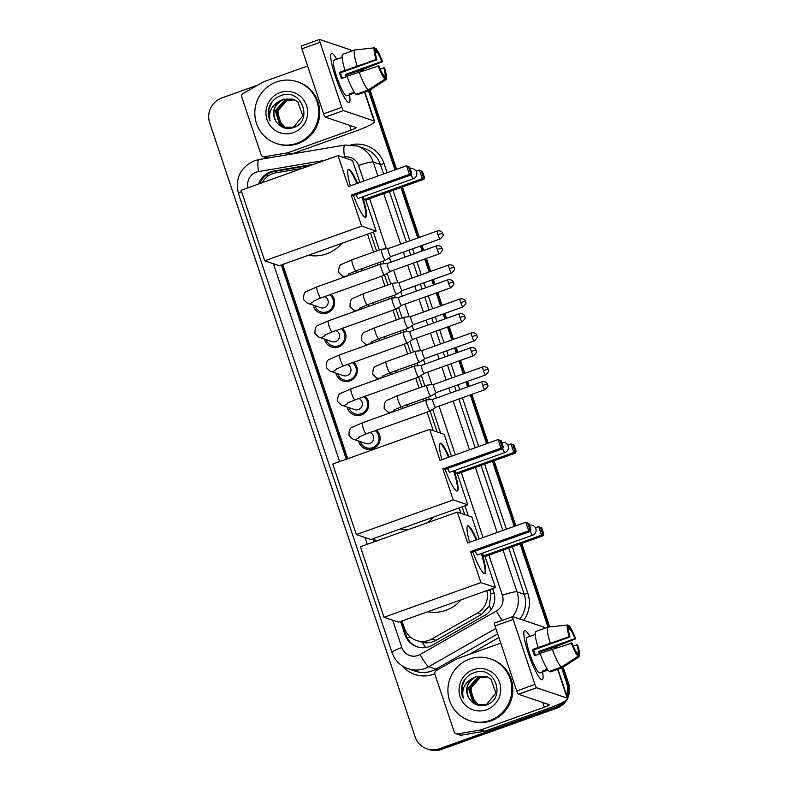 <?xml version="1.0" encoding="UTF-8"?>
<svg xmlns="http://www.w3.org/2000/svg" width="789" height="789" viewBox="0 0 789 789"><rect width="100%" height="100%" fill="white"/><g stroke="black" fill="none" stroke-linecap="round" stroke-linejoin="round"><path stroke-width="1.18" d="M407.232 404.668A10.435 10.208 108.7 0 1 407.883 406.532M395.871 370.692A10.435 10.208 108.7 0 1 396.512 372.556M384.499 336.716A10.435 10.208 108.7 0 1 385.14 338.58M373.128 302.739A10.435 10.208 108.7 0 1 373.769 304.603M361.757 268.753A10.435 10.208 108.7 0 1 362.407 270.617M376.58 430.192A11.095 10.859 108.7 0 1 365.662 448.961A11.095 10.859 108.7 0 1 358.61 441.051M365.218 396.216A11.095 10.859 108.7 0 1 354.291 414.984A11.095 10.859 108.7 0 1 347.239 407.075M353.847 362.24A11.095 10.859 108.7 0 1 342.929 380.998A11.095 10.859 108.7 0 1 335.867 373.089M342.475 328.263A11.095 10.859 108.7 0 1 331.558 347.022A11.095 10.859 108.7 0 1 324.506 339.112M331.104 294.277A11.095 10.859 108.7 0 1 320.186 313.046A11.095 10.859 108.7 0 1 313.134 305.136M302.532 168.304L275.933 172.801A19.557 19.143 -71.3 0 0 262.086 182.772M401.995 620.933L404.52 628.468A19.557 19.143 -71.3 0 0 416.424 640.49L422.44 642.384C427.234 643.351 431.761 642.68 436.011 640.352L481.576 614.365L489.229 605.952L490.985 593.89L489.811 589.521M464.731 514.576L462.147 506.844M437.067 431.899L430.094 411.049M426.385 399.964L425.744 398.05M422.016 386.916L418.722 377.073M415.014 365.988L414.373 364.074M410.655 352.939L407.351 343.097M403.643 332.001L403.001 330.098M399.283 318.963L395.989 309.11M392.271 298.025L391.64 296.112M387.912 284.987L384.618 275.134A5.868 0.947 70.3 0 0 384.697 275.105L390.18 271.416A4.241 0.681 70.3 0 0 390.19 271.406M380.909 264.049L380.268 262.135M376.54 251.01L370.534 233.061M460.934 513.294L459.139 507.919M433.269 430.616L427.086 412.124M423.358 400.999L422.736 399.126M419.008 388.001L415.714 378.148M411.996 367.013L411.365 365.149M407.647 354.014L404.353 344.172M400.625 333.037L400.003 331.173M396.275 320.038L392.981 310.195M389.253 299.061L388.632 297.187M384.904 286.062L381.61 276.209M377.882 265.084L377.26 263.21M373.532 252.085L367.526 234.136M416.424 640.49A19.557 19.143 -71.3 0 0 431.908 638.962L477.473 612.974A19.557 19.143 -71.3 0 0 486.764 590.606M282.728 264.473L347.712 458.695M374.341 538.256L375.377 541.372M343.097 277.531A10.435 10.208 108.7 0 1 342.594 276.091M354.458 311.507A10.435 10.208 108.7 0 1 353.955 310.067M365.83 345.483A10.435 10.208 108.7 0 1 365.327 344.043M377.201 379.47A10.435 10.208 108.7 0 1 376.698 378.02M388.573 413.446A10.435 10.208 108.7 0 1 388.07 411.996M370.14 449.474A11.095 10.859 108.7 0 1 369.558 448.882M358.768 415.487A11.095 10.859 108.7 0 1 358.186 414.906M347.397 381.511A11.095 10.859 108.7 0 1 346.825 380.929M336.025 347.535A11.095 10.859 108.7 0 1 335.453 346.953M324.664 313.558A11.095 10.859 108.7 0 1 324.082 312.977M561.936 702.802A19.557 19.143 108.7 0 1 554.539 707.565L439.453 748.741L440.459 749.086A19.557 19.143 108.7 0 1 428.032 749.205A19.557 19.143 108.7 0 0 440.459 749.086L555.545 707.911L440.459 749.086L441.475 749.422A19.557 19.143 108.7 0 1 429.038 749.55L427.027 748.869A19.557 19.143 108.7 0 1 415.122 736.847L209.706 122.906A19.557 19.143 108.7 0 1 221.719 98.004L257.825 85.084M561.62 667.908L566.551 682.663L567.567 683.008A19.557 19.143 108.7 0 1 567.133 696.697A19.557 19.143 108.7 0 0 567.567 683.008L562.419 667.622L567.567 683.008L568.573 683.353A19.557 19.143 108.7 0 1 567.636 698.196M564.352 701.529A19.557 19.143 108.7 0 1 555.545 707.911A19.557 19.143 108.7 0 0 564.352 701.529M362.309 69.58L362.684 70.694L362.309 69.58M369.311 90.479L395.782 169.615L369.311 90.479M401.68 187.23L418.564 237.706L401.68 187.23M421.257 245.744L422.914 250.705L421.257 245.744M425.606 258.743L429.936 271.682L425.606 258.743M432.628 279.72L434.285 284.681L432.628 279.72M436.978 292.719L441.307 305.659L436.978 292.719M444 313.697L445.657 318.657L444 313.697M448.349 326.695L452.679 339.635L448.349 326.695M455.361 347.673L457.028 352.634L455.361 347.673M459.711 360.672L464.04 373.621L459.711 360.672M466.733 381.659L468.39 386.62L466.733 381.659M471.082 394.658L487.395 443.408L471.082 394.658M493.293 461.023L515.059 526.085L493.293 461.023M520.957 543.7L548.828 627.018L520.957 543.7M555.426 646.714L555.791 647.838L555.426 646.714M363.108 69.294A19.557 19.143 108.7 0 1 363.157 69.412L363.492 70.428M370.061 90.045L396.581 169.329M402.479 186.944L419.363 237.42M422.056 245.458L423.713 250.419M426.405 258.457L430.735 271.396M433.427 279.434L435.084 284.395M437.777 292.433L442.106 305.373M444.799 313.411L446.456 318.371M449.148 326.409L453.478 339.349M456.16 347.387L457.827 352.348M460.51 360.386L464.839 373.335M467.532 381.373L469.189 386.334M471.881 394.372L488.194 443.122M494.092 460.737L515.858 525.799M521.756 543.414L549.696 626.93M556.225 646.428L556.6 647.572M563.168 667.188L568.573 683.353M566.61 700.09A19.557 19.143 108.7 0 1 556.561 708.256L441.475 749.422M313.785 164.27L273.744 171.045A19.557 19.143 -71.3 0 0 258.555 184.024M259.867 183.561A19.557 19.143 108.7 0 1 274.75 171.381L311.063 165.246M439.453 748.741A19.557 19.143 108.7 0 1 427.027 748.869M566.551 682.663A19.557 19.143 108.7 0 1 566.591 695.07M361.51 69.866L361.875 70.951M368.502 90.765L394.983 169.901M400.881 187.516L417.766 237.992M420.458 246.03L422.115 250.991M424.807 259.029L429.137 271.968M431.83 280.006L433.486 284.967M436.179 293.005L440.509 305.945M443.191 313.983L444.858 318.943M447.541 326.981L451.87 339.921M454.563 347.959L456.22 352.92M458.912 360.967L463.242 373.907M465.934 381.945L467.591 386.906M470.283 394.944L486.596 443.694M492.494 461.309L514.26 526.371M520.148 543.986L547.97 627.117M554.618 647L554.983 648.094M281.298 264.986L346.282 459.208M372.901 538.769L373.947 541.885M400.565 621.446L405.004 634.701A19.557 19.143 -71.3 0 0 432.392 645.195L484.791 615.312A19.557 19.143 -71.3 0 0 493.746 591.819L492.632 588.515M468.301 515.789L464.977 505.838M440.637 433.112L432.688 409.333M429.453 399.668L428.575 397.035M424.847 385.91L421.316 375.347M418.081 365.692L417.203 363.058M413.475 351.933L409.945 341.371M406.71 331.715L405.832 329.082M402.104 317.957L398.573 307.394M395.348 297.739L394.461 295.106M390.742 283.971L387.212 273.418M383.977 263.753L383.099 261.129M379.371 249.995L373.365 232.045M417.411 646.891A19.557 19.143 108.7 0 1 406.01 635.046L401.364 621.16M374.745 541.599L373.7 538.483M347.081 458.922L282.097 264.7M297.039 143.253A32.596 31.905 108.7 0 1 276.318 143.46A32.596 31.905 108.7 0 1 254.798 112.906A32.596 31.905 108.7 0 1 276.515 81.928A32.596 31.905 108.7 0 1 297.226 81.721A32.596 31.905 108.7 0 1 318.756 112.275A32.596 31.905 108.7 0 1 297.039 143.253M297.226 81.721L298.242 82.056A32.596 31.905 108.7 0 1 319.762 112.61A32.596 31.905 108.7 0 1 298.045 143.598A32.596 31.905 108.7 0 1 277.333 143.805L276.318 143.46M280.085 92.599A21.254 20.8 108.7 0 1 306.526 105.529A21.254 20.8 108.7 0 1 293.469 132.582A21.254 20.8 108.7 0 1 267.027 119.652A21.254 20.8 108.7 0 1 280.085 92.599M292.808 127.848C313.973 121.812 301.763 87.559 281.505 95.4C275.903 97.244 271.899 100.884 269.483 106.318C267.757 111.338 267.954 116.249 270.085 121.042C268.329 111.89 271.663 105.154 280.075 100.854A14.735 14.419 108.7 0 0 275.834 121.052C279.888 127.354 285.539 129.613 292.808 127.848M293.192 99.207L283.862 99.315C274.325 104.128 271.643 111.377 275.834 121.052M293.794 99.434L285.066 99.72L275.262 110.805L279.631 124.573L284.346 127.325L293.538 127.167L302.808 115.904L297.907 101.959L292.995 99.138L283.468 99.177L280.075 100.854M293.991 99.522L285.47 99.858L275.667 110.933L280.036 124.711L284.553 127.384M294.761 99.868L287.068 100.4L277.264 111.486L281.643 125.254L285.362 127.621M294.573 99.779L286.673 100.262L276.87 111.348L281.239 125.116L285.154 127.571M285.993 127.769A14.735 14.419 108.7 0 1 285.026 127.256L285.983 127.769M285.026 127.256L278.192 119.563L277.994 109.079M272.146 101.811L268.852 109.267L270.085 121.042M335.295 76.286A26.076 4.211 -109.7 0 1 330.798 54.865A26.076 4.211 -109.7 0 1 336.706 59.224A26.076 4.211 -109.7 0 0 331.558 53.445A26.076 4.211 -109.7 0 0 335.295 76.286A26.076 4.211 -109.7 0 0 347.643 101.949A26.076 4.211 -109.7 0 0 349.448 94.828A26.076 4.211 -109.7 0 1 349.132 102.55A26.076 4.211 -109.7 0 1 335.295 76.286M291.013 154.141L287.295 152.888L264.552 156.735A3.255 3.195 -71.3 0 1 261.041 154.605L241.848 97.264A3.255 3.195 -71.3 0 1 243.337 93.349L263.526 81.829A3.255 3.195 -71.3 0 1 264.029 81.602L307.631 66M291.624 154.023L354.961 131.368A26.076 3.264 161.5 0 0 374.637 121.388A26.076 3.264 161.5 0 0 374.144 120.993L343.462 110.598L325.285 117.097L355.967 127.493A6.519 0.819 -18.5 0 1 356.095 127.591A6.519 0.819 -18.5 0 1 351.174 130.086L287.837 152.741L291.624 154.023A3.255 3.195 108.7 0 1 291.565 154.052M267.846 158.056A3.255 3.195 108.7 0 1 266.81 157.899L263.023 156.617M351.184 51.285L350.839 50.24A26.076 3.264 161.5 0 0 350.336 49.845L319.653 39.45A3.255 0.523 70.3 0 0 319.584 39.45A3.255 0.523 70.3 0 0 320.048 42.3L301.881 48.81A3.255 0.523 -109.7 0 1 301.408 45.949A3.255 0.523 -109.7 0 1 301.487 45.949M325.285 117.097A3.255 0.523 -109.7 0 1 323.628 113.823L341.805 107.314L320.048 42.3M341.805 107.314A3.255 0.523 70.3 0 0 343.462 110.598M323.628 113.823L301.881 48.81M287.295 152.888A3.255 3.195 -71.3 0 0 287.837 152.741M342.288 78.229A13.038 2.111 70.3 0 1 341.45 75.843A13.038 2.111 70.3 0 1 340.503 72.805L376.856 59.806A13.038 2.111 -109.7 0 1 375.722 51.61L374.459 47.833A16.954 2.742 -109.7 0 0 376.077 59.54L339.349 72.41A18.906 3.057 -109.7 0 0 340.315 75.458A18.906 3.057 -109.7 0 0 341.4 78.545L347.061 76.523M375.505 52.557L376.984 52.035A13.038 2.111 -109.7 0 1 381.738 61.463L345.395 74.462A13.038 2.111 70.3 0 1 346.253 76.809M354.833 92.875L350.474 94.433A18.906 3.057 -109.7 0 1 350.346 94.502L346.716 95.804A18.906 3.057 -109.7 0 1 336.686 76.76A18.906 3.057 -109.7 0 1 333.974 60.201L337.613 58.899A18.906 3.057 -109.7 0 1 337.751 58.869M350.346 94.502A18.906 3.057 -109.7 0 1 349.211 94.009L354.34 92.175M347.032 76.178A18.906 3.057 -109.7 0 0 346.558 74.856L365.248 68.525L382.517 61.72L381.738 61.463M357.101 93.97L357.358 94.759L369.479 90.419L386.186 79.561L384.924 75.793L383.927 76.148M356.095 94.325A21.51 3.472 -109.7 0 1 346.943 76.208L378.907 65.941A13.038 2.111 -109.7 0 0 383.661 75.359L384.924 79.137L368.216 89.995L356.095 94.325M375.83 86.297L369.518 90.4A21.51 3.472 -109.7 0 1 369.479 90.419M368.216 89.995A21.51 3.472 -109.7 0 1 359.054 71.868M376.984 52.035L375.722 48.267L374.637 48.385M375.722 48.267A16.954 2.742 -109.7 0 1 382.517 61.72M380.111 68.909L384.568 67.854A16.954 2.742 -109.7 0 1 386.186 79.561M384.924 79.137A16.954 2.742 -109.7 0 1 378.128 65.674M383.789 67.598A13.038 2.111 -109.7 0 1 384.924 75.793M337.613 58.899A18.906 3.057 -109.7 0 0 337.485 58.968L342.11 57.311M344.892 70.073A21.51 3.472 -109.7 0 1 342.712 54.313L354.823 49.983L374.459 47.833M357.003 65.743A21.51 3.472 -109.7 0 1 354.823 49.983M376.856 59.806L376.077 59.54M340.503 72.805L339.349 72.41M346.558 74.856L345.395 74.462M350.474 94.433L350.208 93.654M490.147 720.396A32.596 31.905 108.7 0 1 469.425 720.604A32.596 31.905 108.7 0 1 447.905 690.05A32.596 31.905 108.7 0 1 469.623 659.062A32.596 31.905 108.7 0 1 490.344 658.854A32.596 31.905 108.7 0 1 511.864 689.408A32.596 31.905 108.7 0 1 490.147 720.396M490.344 658.854L491.35 659.2A32.596 31.905 108.7 0 1 512.87 689.754A32.596 31.905 108.7 0 1 491.152 720.742A32.596 31.905 108.7 0 1 470.441 720.949L469.425 720.604M473.193 669.733A21.254 20.8 108.7 0 1 499.634 682.663A21.254 20.8 108.7 0 1 486.576 709.725A21.254 20.8 108.7 0 1 460.135 696.795A21.254 20.8 108.7 0 1 473.193 669.733M485.916 704.991C507.08 698.955 494.871 664.703 474.613 672.544C469.011 674.378 465.007 678.017 462.591 683.461C460.865 688.481 461.062 693.393 463.192 698.176C461.437 689.024 464.77 682.298 473.183 677.998A14.735 14.419 108.7 0 0 468.942 698.196C472.996 704.488 478.657 706.757 485.916 704.991M486.31 676.351L476.97 676.459C467.433 681.272 464.76 688.511 468.942 698.196M486.902 676.577L478.173 676.863L468.37 687.939L472.739 701.717L477.453 704.459L486.645 704.311L495.916 693.048L491.014 679.102L486.103 676.281L476.576 676.321L473.183 677.998M487.099 676.656L478.578 677.001L468.774 688.077L473.144 701.845L477.661 704.528M487.868 677.011L480.176 677.544L470.372 688.619L474.751 702.397L478.469 704.764M487.681 676.923L479.781 677.406L469.978 688.481L474.347 702.259L478.262 704.705M479.101 704.912A14.735 14.419 108.7 0 1 478.134 704.39L479.091 704.902M478.134 704.39L471.309 696.707L471.102 686.213M465.254 678.954L461.959 686.41L463.192 698.176M341.815 243.328A35.85 35.101 108.7 0 1 326.646 253.841A35.85 35.101 108.7 0 1 308.44 255.271M362.634 196.875A25.426 4.113 -109.7 0 1 365.662 217.261A25.426 4.113 -109.7 0 1 353.521 195.524M351.273 195.159L409.422 174.349L406.552 165.769L348.403 186.569L338.037 155.591L241.118 190.267L264.719 260.804L361.638 226.127L351.273 195.159L352.959 195.731L411.118 174.921L409.422 174.349L410.477 172.781L408.426 166.647L406.552 165.769L408.426 166.647M350.365 185.869A25.426 4.113 -109.7 0 1 348.531 169.379A25.426 4.113 -109.7 0 1 357.565 183.285M361.638 226.127L376.156 231.049L365.79 200.071L364.104 199.499L363.157 196.688M359.902 182.456L352.555 160.512L338.037 155.591M264.719 260.804L279.237 265.715L376.156 231.049M410.477 172.781L411.661 173.176L409.609 167.041M356.007 194.636A5.217 0.838 70.3 0 0 358.127 198.443A5.217 0.838 70.3 0 0 358.245 198.443L413.367 178.728A5.217 0.838 -109.7 0 1 413.249 178.728A5.217 0.838 -109.7 0 1 411.118 174.911L411.661 173.176M416.158 171.262L419.373 170.108L422.44 171.391L424.492 177.525L423.94 179.271L365.79 200.071M423.94 179.271L422.253 178.699L364.104 199.499M424.492 177.525L423.308 177.121L422.253 178.699L419.373 170.108L421.247 170.986L423.308 177.121M422.44 171.391L421.247 170.986M348.255 169.566A25.426 4.113 -109.7 0 1 348.482 169.615A25.426 4.113 -109.7 0 1 356.963 183.502M362.033 197.092A25.426 4.113 -109.7 0 1 365.327 217.291M408.199 529.626A35.85 35.101 108.7 0 1 400.053 529.064M433.427 517.12A35.85 35.101 108.7 0 1 427.362 522.772M454.247 470.668A25.426 4.113 -109.7 0 1 457.265 491.044A25.426 4.113 -109.7 0 1 445.134 469.317M442.876 468.942L501.035 448.142L498.155 439.552L440.006 460.362L429.64 429.384L332.731 464.06L356.332 534.587L453.241 499.92L442.876 468.942L444.572 469.514L502.721 448.714L501.035 448.142L502.08 446.564L500.029 440.43L498.155 439.552L500.029 440.43M441.978 459.652A25.426 4.113 -109.7 0 1 440.144 443.171A25.426 4.113 -109.7 0 1 449.178 457.078M453.241 499.92L467.769 504.832L457.403 473.864L455.707 473.292L454.77 470.481M451.505 456.249L444.168 434.305L429.64 429.384M356.332 534.587L370.85 539.508L467.769 504.832M502.08 446.564L503.274 446.968L501.222 440.834M447.61 468.429A5.217 0.838 70.3 0 0 449.74 472.236A5.217 0.838 70.3 0 0 449.858 472.236L504.98 452.521A5.217 0.838 -109.7 0 1 504.861 452.511A5.217 0.838 -109.7 0 1 502.731 448.694L503.274 446.968M507.761 445.055L510.986 443.901L514.043 445.183L516.095 451.308L515.552 453.054L457.403 473.864M515.552 453.054L513.856 452.482L455.707 473.292M516.095 451.308L514.911 450.913L513.856 452.482L510.986 443.901L512.86 444.779L514.911 450.913M514.043 445.183L512.86 444.779M439.868 443.359A25.426 4.113 -109.7 0 1 440.094 443.408A25.426 4.113 -109.7 0 1 448.566 457.295M453.645 470.885A25.426 4.113 -109.7 0 1 456.939 491.083M461.092 599.798A35.85 35.101 108.7 0 1 445.923 610.301A35.85 35.101 108.7 0 1 427.717 611.741M481.911 553.345A25.426 4.113 -109.7 0 1 484.929 573.721A25.426 4.113 -109.7 0 1 472.798 551.994M470.54 551.619L528.689 530.819L525.819 522.229L467.67 543.039L457.304 512.061L360.395 546.738L383.987 617.264L480.905 582.598L470.54 551.619L472.236 552.192L530.386 531.391L528.689 530.819L529.744 529.241L527.693 523.107L525.819 522.229L527.693 523.107M469.642 542.329A25.426 4.113 -109.7 0 1 467.808 525.849A25.426 4.113 -109.7 0 1 476.842 539.755M480.905 582.598L495.423 587.509L485.067 556.541L483.371 555.969L482.434 553.158M479.17 538.917L471.832 516.982L457.304 512.061M383.987 617.264L398.514 622.186L495.423 587.509M529.744 529.241L530.938 529.646L528.886 523.511M475.274 551.107A5.217 0.838 70.3 0 0 477.404 554.914A5.217 0.838 70.3 0 0 477.523 554.914L532.644 535.189A5.217 0.838 -109.7 0 1 532.526 535.189A5.217 0.838 -109.7 0 1 530.386 531.372L530.938 529.646M535.425 527.723L538.65 526.579L541.708 527.861L543.759 533.985L543.217 535.731L485.067 556.541M543.217 535.731L541.52 535.159L483.371 555.969M543.759 533.985L542.576 533.591L541.52 535.159L538.65 526.579L540.524 527.456L542.576 533.591M541.708 527.861L540.524 527.456M467.522 526.026A25.426 4.113 -109.7 0 1 467.759 526.085A25.426 4.113 -109.7 0 1 476.231 539.972M481.3 553.562A25.426 4.113 -109.7 0 1 484.604 573.761M314.87 305.718A9.774 9.576 -71.3 0 0 333.471 304.051A9.774 9.576 -71.3 0 0 329.782 294.761M313.134 301.309L320.817 297.966A5.868 0.947 70.3 0 1 317.819 292.403A5.868 0.947 70.3 0 1 317.701 292.048A5.868 0.947 70.3 0 1 316.862 286.91L307.187 291.18C304.603 291.624 303.4 294.455 303.568 299.652L307.375 303.183L320.6 307.661A5.868 5.74 -71.3 0 0 328.244 302.157A5.868 5.74 -71.3 0 0 324.565 296.625M380.84 264.078A5.868 0.947 70.3 0 0 380.752 264.068A5.868 0.947 70.3 0 0 380.712 264.068A5.868 0.947 70.3 0 0 381.551 269.217A5.868 0.947 70.3 0 0 384.529 275.114A5.868 0.947 70.3 0 0 384.657 275.124L320.817 297.966M387.409 263.447A4.241 0.681 70.3 0 0 387.34 263.437A4.241 0.681 70.3 0 0 387.31 263.437A4.241 0.681 70.3 0 0 387.922 267.155A4.241 0.681 70.3 0 0 390.072 271.416A4.241 0.681 70.3 0 0 390.17 271.416L439.473 253.782C442.165 251.129 443.093 249.62 442.254 249.265L442.067 248.446A4.241 0.533 -18.5 0 0 441.988 248.377A4.241 0.533 161.5 0 0 437.224 249.511A4.241 0.681 70.3 0 0 439.473 253.782M326.232 339.704A9.774 9.576 -71.3 0 0 344.842 338.027A9.774 9.576 -71.3 0 0 341.144 328.737M324.506 335.286L332.189 331.942A5.868 0.947 70.3 0 1 329.191 326.38A5.868 0.947 70.3 0 1 329.072 326.035A5.868 0.947 70.3 0 1 328.234 320.896L318.559 325.167C315.975 325.61 314.772 328.431 314.939 333.629L318.736 337.159L331.972 341.647A5.868 5.74 -71.3 0 0 339.605 336.134A5.868 5.74 -71.3 0 0 335.936 330.601M395.9 309.091A5.868 0.947 70.3 0 0 396.029 309.101A5.868 0.947 70.3 0 0 396.068 309.081L401.552 305.392A4.241 0.681 70.3 0 0 401.562 305.382A4.241 0.681 70.3 0 1 401.443 305.392A4.241 0.681 70.3 0 1 399.293 301.132A4.241 0.681 70.3 0 1 398.682 297.423A4.241 0.681 70.3 0 0 398.682 297.423L392.113 298.045A5.868 0.947 70.3 0 0 392.074 298.055A5.868 0.947 70.3 0 0 392.922 303.193A5.868 0.947 70.3 0 0 395.9 309.091M398.78 297.423A4.241 0.681 70.3 0 0 398.711 297.414L447.994 279.779A4.241 0.681 70.3 0 0 448.596 283.488A4.241 0.681 70.3 0 0 450.844 287.758L401.542 305.402M337.603 373.68A9.774 9.576 -71.3 0 0 356.214 372.004A9.774 9.576 -71.3 0 0 352.515 362.713M335.867 369.272L343.56 365.918A5.868 0.947 70.3 0 1 340.562 360.356A5.868 0.947 70.3 0 1 340.444 360.011A5.868 0.947 70.3 0 1 339.605 354.872L329.93 359.143C327.346 359.587 326.133 362.407 326.311 367.605L330.108 371.136L343.343 375.623A5.868 5.74 -71.3 0 0 350.977 370.11A5.868 5.74 -71.3 0 0 347.298 364.577M403.573 332.031A5.868 0.947 70.3 0 0 403.485 332.021A5.868 0.947 70.3 0 0 403.445 332.031A5.868 0.947 70.3 0 0 404.284 337.169A5.868 0.947 70.3 0 0 407.272 343.077A5.868 0.947 70.3 0 0 407.4 343.077A5.868 0.947 70.3 0 0 407.43 343.057L343.56 365.918M410.142 331.4A4.241 0.681 70.3 0 0 410.083 331.39A4.241 0.681 70.3 0 0 410.053 331.4A4.241 0.681 70.3 0 0 410.655 335.108A4.241 0.681 70.3 0 0 412.815 339.369A4.241 0.681 70.3 0 0 412.903 339.378A4.241 0.681 70.3 0 0 412.933 339.359L407.43 343.057M348.975 407.657A9.774 9.576 -71.3 0 0 367.575 405.98A9.774 9.576 -71.3 0 0 363.887 396.689M347.239 403.248L354.922 399.895A5.868 0.947 70.3 0 1 351.933 394.332A5.868 0.947 70.3 0 1 351.815 393.987A5.868 0.947 70.3 0 1 350.977 388.849L341.302 393.119C338.708 393.563 337.505 396.384 337.682 401.591L341.479 405.122L354.715 409.599A5.868 5.74 -71.3 0 0 362.348 404.096A5.868 5.74 -71.3 0 0 358.67 398.553M418.643 377.053A5.868 0.947 70.3 0 0 418.772 377.053A5.868 0.947 70.3 0 0 418.801 377.034L424.295 373.345A4.241 0.681 70.3 0 0 424.304 373.345A4.241 0.681 70.3 0 1 424.186 373.355A4.241 0.681 70.3 0 1 422.026 369.084A4.241 0.681 70.3 0 1 421.425 365.376L414.856 365.997A5.868 0.947 70.3 0 0 414.817 366.007A5.868 0.947 70.3 0 0 415.655 371.146A5.868 0.947 70.3 0 0 418.643 377.053M421.513 365.376A4.241 0.681 70.3 0 0 421.454 365.366A4.241 0.681 70.3 0 0 421.425 365.376L470.727 347.732A4.241 0.681 70.3 0 0 471.339 351.45A4.241 0.681 70.3 0 0 473.587 355.711L424.275 373.355M360.346 441.633A9.774 9.576 -71.3 0 0 378.947 439.966A9.774 9.576 -71.3 0 0 375.258 430.666M358.61 437.224L366.293 433.871A5.868 0.947 70.3 0 1 363.295 428.309A5.868 0.947 70.3 0 1 363.177 427.963A5.868 0.947 70.3 0 1 362.338 422.825L352.663 427.096C350.079 427.539 348.876 430.36 349.044 435.567L352.851 439.098L366.076 443.576A5.868 5.74 -71.3 0 0 373.72 438.073A5.868 5.74 -71.3 0 0 370.041 432.54M426.316 399.993A5.868 0.947 70.3 0 0 426.228 399.974A5.868 0.947 70.3 0 0 427.027 405.122A5.868 0.947 70.3 0 0 430.005 411.03A5.868 0.947 70.3 0 0 430.133 411.03A5.868 0.947 70.3 0 0 430.173 411.02L366.293 433.871M432.885 399.352A4.241 0.681 70.3 0 0 432.816 399.352A4.241 0.681 70.3 0 0 432.786 399.352A4.241 0.681 70.3 0 0 433.398 403.061A4.241 0.681 70.3 0 0 435.548 407.331A4.241 0.681 70.3 0 0 435.646 407.331A4.241 0.681 70.3 0 0 435.666 407.321L430.173 411.02M432.806 399.352L426.228 399.974A5.868 0.947 70.3 0 0 426.188 399.984L362.338 422.825M343.59 276.426A9.774 9.576 -71.3 0 0 343.886 277.245M381.57 249.265A5.868 0.947 70.3 0 0 381.481 249.245A5.868 0.947 70.3 0 0 381.442 249.255A5.868 0.947 70.3 0 0 382.28 254.393A5.868 0.947 70.3 0 0 385.259 260.301A5.868 0.947 70.3 0 0 385.387 260.301A5.868 0.947 70.3 0 0 385.426 260.291L390.91 256.603A4.241 0.681 70.3 0 0 390.92 256.593M388.139 248.624A4.241 0.681 70.3 0 0 388.07 248.614A4.241 0.681 70.3 0 0 388.04 248.624A4.241 0.681 70.3 0 0 388.652 252.332A4.241 0.681 70.3 0 0 390.802 256.603A4.241 0.681 70.3 0 0 390.9 256.603L440.203 238.959C442.895 236.315 443.822 234.806 442.984 234.441L442.797 233.633A4.241 0.533 -18.5 0 0 442.718 233.564A4.241 0.533 161.5 0 0 437.954 234.698A4.241 0.681 70.3 0 0 440.203 238.959M362.013 270.765A9.774 9.576 -71.3 0 0 361.332 268.911M356.963 272.57A5.868 5.74 -71.3 0 0 356.569 270.617M354.951 310.402A9.774 9.576 -71.3 0 0 355.257 311.221M392.942 283.241A5.868 0.947 70.3 0 0 392.843 283.221A5.868 0.947 70.3 0 0 392.804 283.231A5.868 0.947 70.3 0 0 393.652 288.37A5.868 0.947 70.3 0 0 396.63 294.277A5.868 0.947 70.3 0 0 396.759 294.287A5.868 0.947 70.3 0 0 396.798 294.267L402.282 290.579A4.241 0.681 70.3 0 0 402.291 290.569M399.51 282.6A4.241 0.681 70.3 0 0 399.441 282.6A4.241 0.681 70.3 0 0 400.023 286.308A4.241 0.681 70.3 0 0 402.173 290.579A4.241 0.681 70.3 0 0 402.272 290.579L451.574 272.945C454.267 270.292 455.194 268.783 454.356 268.418L454.168 267.609A4.241 0.533 -18.5 0 0 454.089 267.54A4.241 0.533 161.5 0 0 449.326 268.674A4.241 0.681 70.3 0 0 451.574 272.945M373.375 304.741A9.774 9.576 -71.3 0 0 372.704 302.887M368.325 306.546A5.868 5.74 -71.3 0 0 367.94 304.593M449.326 268.674A4.241 0.681 70.3 0 1 448.724 264.966L399.412 282.6A4.241 0.681 70.3 0 0 399.412 282.6L392.843 283.221M366.323 344.379A9.774 9.576 -71.3 0 0 366.629 345.207M404.303 317.217A5.868 0.947 70.3 0 0 404.215 317.208A5.868 0.947 70.3 0 0 404.175 317.208A5.868 0.947 70.3 0 0 405.013 322.356A5.868 0.947 70.3 0 0 408.002 328.254A5.868 0.947 70.3 0 0 408.13 328.263A5.868 0.947 70.3 0 0 408.16 328.244L413.653 324.555A4.241 0.681 70.3 0 0 413.663 324.545M410.872 316.586A4.241 0.681 70.3 0 0 410.813 316.576A4.241 0.681 70.3 0 0 410.783 316.576A4.241 0.681 70.3 0 0 411.385 320.295A4.241 0.681 70.3 0 0 413.544 324.555A4.241 0.681 70.3 0 0 413.633 324.555L462.946 306.921C465.638 304.268 466.555 302.759 465.717 302.404L465.53 301.585A4.241 0.533 -18.5 0 0 465.451 301.516A4.241 0.533 161.5 0 0 460.697 302.651A4.241 0.681 70.3 0 0 462.946 306.921M384.746 338.718A9.774 9.576 -71.3 0 0 384.075 336.864M379.696 340.523A5.868 5.74 -71.3 0 0 379.312 338.57M377.694 378.355A9.774 9.576 -71.3 0 0 377.99 379.184M415.675 351.194A5.868 0.947 70.3 0 0 415.586 351.184A5.868 0.947 70.3 0 0 415.547 351.194A5.868 0.947 70.3 0 0 416.385 356.332A5.868 0.947 70.3 0 0 419.373 362.24A5.868 0.947 70.3 0 0 419.501 362.24A5.868 0.947 70.3 0 0 419.531 362.22L425.024 358.531A4.241 0.681 70.3 0 0 425.034 358.522M422.243 350.563A4.241 0.681 70.3 0 0 422.184 350.553A4.241 0.681 70.3 0 0 422.756 354.271A4.241 0.681 70.3 0 0 424.916 358.531A4.241 0.681 70.3 0 0 425.005 358.541L474.317 340.897C477 338.244 477.927 336.745 477.089 336.38L476.901 335.562A4.241 0.533 -18.5 0 0 476.822 335.503A4.241 0.533 161.5 0 0 472.069 336.627A4.241 0.681 70.3 0 0 474.317 340.897M396.117 372.694A9.774 9.576 -71.3 0 0 395.437 370.85M391.068 374.509A5.868 5.74 -71.3 0 0 390.673 372.546M472.069 336.627A4.241 0.681 70.3 0 1 471.457 332.919L422.154 350.563A4.241 0.681 70.3 0 0 422.154 350.563L415.586 351.184M389.066 412.341A9.774 9.576 -71.3 0 0 389.362 413.16M427.046 385.17A5.868 0.947 70.3 0 0 426.957 385.16A5.868 0.947 70.3 0 0 426.918 385.17A5.868 0.947 70.3 0 0 427.756 390.308A5.868 0.947 70.3 0 0 430.735 396.216A5.868 0.947 70.3 0 0 430.863 396.216A5.868 0.947 70.3 0 0 430.902 396.196L436.386 392.508A4.241 0.681 70.3 0 0 436.396 392.508M433.615 384.539A4.241 0.681 70.3 0 0 433.546 384.529A4.241 0.681 70.3 0 0 433.516 384.539A4.241 0.681 70.3 0 0 434.128 388.247A4.241 0.681 70.3 0 0 436.278 392.518A4.241 0.681 70.3 0 0 436.376 392.518L485.679 374.874C488.371 372.221 489.298 370.722 488.46 370.357L488.273 369.538A4.241 0.533 -18.5 0 0 488.194 369.479A4.241 0.533 161.5 0 0 483.43 370.613A4.241 0.681 70.3 0 0 485.679 374.874M407.489 406.68A9.774 9.576 -71.3 0 0 406.808 404.826M402.439 408.485A5.868 5.74 -71.3 0 0 402.045 406.532M528.403 653.43A26.076 4.211 -109.7 0 1 523.906 631.999A26.076 4.211 -109.7 0 1 529.813 636.368A26.076 4.211 -109.7 0 0 524.665 630.589A26.076 4.211 -109.7 0 0 528.403 653.43A26.076 4.211 -109.7 0 0 540.751 679.092A26.076 4.211 -109.7 0 0 542.556 671.962A26.076 4.211 -109.7 0 1 542.24 679.694A26.076 4.211 -109.7 0 1 528.403 653.43M480.402 730.022A3.255 3.195 -71.3 0 0 480.945 729.884L484.732 731.166A3.255 3.195 108.7 0 1 484.19 731.314L480.402 730.022L457.659 733.878A3.255 3.195 -71.3 0 1 454.148 731.748L434.956 674.398A3.255 3.195 -71.3 0 1 436.445 670.482L456.634 658.973A3.255 3.195 -71.3 0 1 457.147 658.736L500.739 643.143M484.732 731.166L548.069 708.512A26.076 3.264 161.5 0 0 567.745 698.521A26.076 3.264 161.5 0 0 567.252 698.127L536.569 687.742L518.393 694.241L549.075 704.636A6.519 0.819 -18.5 0 1 549.203 704.725A6.519 0.819 -18.5 0 1 544.282 707.23L480.945 729.884M484.19 731.314L461.447 735.161A3.255 3.195 108.7 0 1 459.918 735.032L456.131 733.75M544.292 628.419L543.946 627.383A26.076 3.264 161.5 0 0 543.443 626.989L512.761 616.594A3.255 0.523 70.3 0 0 512.692 616.594A3.255 0.523 70.3 0 0 513.156 619.444L494.989 625.943A3.255 0.523 -109.7 0 1 494.516 623.093A3.255 0.523 -109.7 0 1 494.595 623.093M518.393 694.241A3.255 0.523 -109.7 0 1 516.736 690.957L534.912 684.457L513.156 619.444M534.912 684.457A3.255 0.523 70.3 0 0 536.569 687.742M516.736 690.957L494.989 625.943M535.406 655.363A13.038 2.111 70.3 0 1 534.557 652.986A13.038 2.111 70.3 0 1 533.62 649.949L569.964 636.95A13.038 2.111 -109.7 0 1 568.83 628.744L567.567 624.977A16.954 2.742 -109.7 0 0 569.185 636.684L532.457 649.554A18.906 3.057 -109.7 0 0 533.423 652.602A18.906 3.057 -109.7 0 0 534.508 655.689L540.169 653.667M568.613 629.701L570.092 629.178A13.038 2.111 -109.7 0 1 574.846 638.597L538.502 651.606A13.038 2.111 70.3 0 1 539.36 653.953M547.941 670.019L543.582 671.577A18.906 3.057 -109.7 0 1 543.453 671.646L539.824 672.938A18.906 3.057 -109.7 0 1 529.794 653.903A18.906 3.057 -109.7 0 1 527.082 637.344L530.721 636.042A18.906 3.057 -109.7 0 1 530.859 636.013M543.453 671.646A18.906 3.057 -109.7 0 1 542.319 671.153L547.448 669.309M540.14 653.312A18.906 3.057 -109.7 0 0 539.666 652L558.356 645.668L575.625 638.863L574.846 638.597M550.209 671.114L550.466 671.893L562.587 667.563A21.51 3.472 -109.7 0 1 562.587 667.563L579.294 656.704L578.041 652.927L577.035 653.292M549.203 671.469A21.51 3.472 -109.7 0 1 540.051 653.351L572.015 643.074A13.038 2.111 -109.7 0 0 576.769 652.503L578.031 656.27L561.324 667.129L549.203 671.469M562.665 667.514A21.51 3.472 -109.7 0 1 562.626 667.533L568.938 663.431M561.324 667.129A21.51 3.472 -109.7 0 1 552.162 649.012M570.092 629.178L568.83 625.401L567.745 625.519M568.83 625.401A16.954 2.742 -109.7 0 1 575.625 638.863M573.218 646.053L577.676 644.998A16.954 2.742 -109.7 0 1 579.294 656.704M578.031 656.27A16.954 2.742 -109.7 0 1 571.236 642.818M576.907 644.731A13.038 2.111 -109.7 0 1 578.041 652.927M530.721 636.042A18.906 3.057 -109.7 0 0 530.593 636.112L535.218 634.455M537.999 647.217A21.51 3.472 -109.7 0 1 535.82 631.456L547.931 627.117L567.567 624.977M550.111 642.877A21.51 3.472 -109.7 0 1 547.931 627.117M569.964 636.95L569.185 636.684M533.62 649.949L532.457 649.554M539.666 652L538.502 651.606M543.582 671.577L543.315 670.788M425.527 647.532A19.557 2.683 -119.7 0 1 422.44 642.384M494.052 592.845A19.557 2.456 161.5 0 0 490.985 593.89M267.599 176.381A19.557 3.541 -99.6 0 1 267.491 174.221M491.271 609.335A19.557 2.683 -119.7 0 1 489.229 605.952M410.122 636.871A19.557 2.456 161.5 0 0 407.262 637.976M490.225 590.764L488.223 590.083M481.576 614.365L477.473 612.974M436.011 640.352L431.908 638.962M556.561 708.256L554.539 707.565M324.604 160.404L258.506 171.578A13.038 12.762 -71.3 0 0 248.042 187.792M258.506 171.578A13.038 2.357 -99.6 0 1 258.851 159.585L254.472 160.729C240.26 167.406 234.935 178.413 238.485 193.739A13.038 1.637 -18.5 0 1 241.542 191.53M392.695 620.213L401.828 647.513A13.038 12.762 -71.3 0 0 420.083 654.515L496.409 610.982A13.038 12.762 -71.3 0 0 502.376 595.32L488.933 555.15M495.817 628.438L428.762 666.695A26.076 25.524 108.7 0 1 424.679 668.569A26.076 25.524 108.7 0 1 408.1 668.737L415.3 671.173A26.076 25.524 -71.3 0 0 431.869 671.005A26.076 25.524 -71.3 0 0 435.952 669.131L497.662 633.932M436.928 670.216L435.952 669.131L428.762 666.695A13.038 1.795 -119.7 0 1 420.083 654.515M351.006 144.742L352.446 144.495A29.331 28.72 108.7 0 1 384.065 163.619L387.113 172.722M393.011 190.336L409.895 240.803M412.578 248.841L414.245 253.802M416.937 261.849L421.267 274.789M423.949 282.827L425.616 287.788M428.299 295.826L432.628 308.765M435.321 316.803L436.978 321.764M439.67 329.802L444 342.742M446.692 350.78L448.349 355.74M451.042 363.778L455.371 376.718M458.054 384.756L459.721 389.717M462.413 397.755L478.716 446.505M484.614 464.129L506.38 529.182M512.278 546.807L527.871 593.407A29.331 28.72 108.7 0 1 523.718 620.302M498.865 637.532L469.317 654.387M434.818 673.796A29.331 28.72 108.7 0 1 402.4 665.975M357.348 146.024A26.076 25.524 108.7 0 1 373.207 162.051L380.406 164.487A26.076 25.524 -71.3 0 0 364.538 148.46L357.348 146.024L344.872 145.038L258.851 159.585M503.047 550.101L517.012 591.839L524.212 594.275L508.747 548.069M502.376 595.32A13.038 1.637 -18.5 0 1 517.012 591.839A26.076 25.524 108.7 0 1 512.682 616.594L494.516 623.093M519.902 619.01A26.076 25.524 -71.3 0 0 524.212 594.275L527.871 593.407M363.768 181.066L358.571 165.532A13.038 1.637 -18.5 0 1 373.207 162.051L377.882 176.016M383.779 193.64L400.664 244.107M403.357 252.145L405.013 257.106M407.706 265.143L412.036 278.083M414.728 286.121L416.385 291.082M419.077 299.12L423.407 312.069M426.09 320.107L427.756 325.068M430.439 333.106L434.769 346.046M437.461 354.083L439.118 359.044M441.81 367.082L446.14 380.022M448.833 388.06L450.489 393.021M453.182 401.059L469.494 449.809M475.382 467.423L497.159 532.486M502.859 530.445L481.083 465.392M475.195 447.767L458.882 399.017M456.19 390.979L454.533 386.018M451.841 377.98L447.511 365.041M444.818 357.003L443.162 352.042M440.469 344.004L436.139 331.064M433.457 323.026L431.79 318.066M429.098 310.028L424.768 297.088M422.085 289.05L420.419 284.089M417.736 276.051L413.406 263.112M410.714 255.064L409.057 250.103M406.365 242.065L389.48 191.599M383.582 173.984L380.406 164.487L384.065 163.619M358.571 165.532A13.038 12.762 -71.3 0 0 344.517 157.031L343.028 157.287M273.418 263.743L339.615 461.595M365.031 537.536L367.279 544.272M483.046 537.536L461.269 472.473M455.381 454.858L439.069 406.108M436.376 398.07L434.857 393.543M431.899 384.687L427.697 372.132M425.005 364.094L423.496 359.557M420.527 350.711L416.326 338.156M413.643 330.118L412.124 325.581M409.166 316.734L404.954 304.169M402.272 296.131L400.753 291.605M397.794 282.758L393.593 270.193M390.9 262.155L389.381 257.628M386.423 248.772L369.666 198.69M502.277 620.312A13.038 1.795 -119.7 0 1 496.409 610.982M344.517 157.031A13.038 2.357 -99.6 0 1 344.872 145.038M238.485 193.739L391.985 652.513A13.038 1.637 -18.5 0 1 401.828 647.513M274.75 171.381L273.744 171.045M406.01 635.046L405.004 634.701M374.144 120.993L364.508 92.195M357.851 72.302L357.516 71.296M350.858 51.403L350.336 49.845M351.174 130.086L349.586 125.323M264.552 156.735L268.26 157.987M442.067 248.446L441.653 247.568C442.018 247.914 440.479 244.994 436.623 245.803A4.241 0.681 70.3 0 0 437.224 249.511M307.375 303.183A5.868 5.74 -71.3 0 0 314.061 300.777M448.596 283.488A4.241 0.533 161.5 0 1 453.359 282.363A4.241 0.533 -18.5 0 1 453.438 282.423L453.024 281.545C453.379 281.89 451.85 278.971 447.994 279.779M318.736 337.159A5.868 5.74 -71.3 0 0 325.433 334.753M459.967 317.464A4.241 0.533 161.5 0 1 464.721 316.34A4.241 0.533 -18.5 0 1 464.8 316.399L464.396 315.521C464.751 315.866 463.222 312.947 459.356 313.756A4.241 0.681 70.3 0 0 459.967 317.464A4.241 0.681 70.3 0 0 462.216 321.734L412.903 339.378M330.108 371.136A5.868 5.74 -71.3 0 0 336.804 368.729M471.339 351.45A4.241 0.533 161.5 0 1 476.092 350.316A4.241 0.533 -18.5 0 1 476.171 350.385L475.767 349.507C476.122 349.852 474.583 346.923 470.727 347.732M341.479 405.122A5.868 5.74 -71.3 0 0 348.166 402.715M482.7 385.426A4.241 0.533 161.5 0 1 487.464 384.292A4.241 0.533 -18.5 0 1 487.543 384.361L487.129 383.484C487.494 383.829 485.955 380.909 482.099 381.718A4.241 0.681 70.3 0 0 482.7 385.426A4.241 0.681 70.3 0 0 484.949 389.697L435.646 407.331M352.851 439.098A5.868 5.74 -71.3 0 0 359.537 436.692M442.797 233.633L442.382 232.755C442.747 233.1 441.209 230.171 437.353 230.98A4.241 0.681 70.3 0 0 437.954 234.698M344.921 276.88L342.505 276.061A5.868 5.74 -71.3 0 0 349.202 273.655M342.505 276.061L338.708 272.53C338.53 267.323 339.743 264.502 342.327 264.059L352.002 259.788A5.868 0.947 70.3 0 0 352.841 264.926A5.868 0.947 70.3 0 0 352.959 265.272A5.868 0.947 70.3 0 0 355.957 270.834L385.387 260.301M356.293 310.856L353.876 310.038A5.868 5.74 -71.3 0 0 360.563 307.631M353.876 310.038L350.079 306.507C349.902 301.299 351.105 298.479 353.699 298.035L363.374 293.764A5.868 0.947 70.3 0 0 364.212 298.903A5.868 0.947 70.3 0 0 364.331 299.248A5.868 0.947 70.3 0 0 367.319 304.81L396.759 294.287M465.53 301.585L465.125 300.708C465.48 301.053 463.952 298.134 460.086 298.942A4.241 0.681 70.3 0 0 460.697 302.651M367.654 344.832L365.248 344.014A5.868 5.74 -71.3 0 0 371.935 341.607M365.248 344.014L361.441 340.483C361.273 335.286 362.476 332.455 365.06 332.011L374.736 327.741A5.868 0.947 70.3 0 0 375.574 332.879A5.868 0.947 70.3 0 0 375.692 333.234A5.868 0.947 70.3 0 0 378.69 338.797L408.13 328.263M379.026 378.809L376.609 377.99A5.868 5.74 -71.3 0 0 383.306 375.584M376.609 377.99L372.812 374.459C372.645 369.262 373.848 366.441 376.432 365.997L386.107 361.727A5.868 0.947 70.3 0 0 386.945 366.865A5.868 0.947 70.3 0 0 387.064 367.21A5.868 0.947 70.3 0 0 390.062 372.773L419.501 362.24M488.273 369.538L487.858 368.66C488.223 369.015 486.685 366.086 482.829 366.895A4.241 0.681 70.3 0 0 483.43 370.613M390.397 412.785L387.981 411.976A5.868 5.74 -71.3 0 0 394.678 409.56M387.981 411.976L384.184 408.436C384.006 403.238 385.219 400.417 387.803 399.974L397.478 395.703A5.868 0.947 70.3 0 0 398.317 400.842A5.868 0.947 70.3 0 0 398.435 401.187A5.868 0.947 70.3 0 0 401.433 406.749L430.863 396.216M567.252 698.127L557.616 669.338M550.959 649.446L550.623 648.43M543.966 628.537L543.443 626.989M544.282 707.23L542.694 702.466M457.659 733.878L461.447 735.161M391.985 652.513C394.845 660.442 400.21 665.857 408.1 668.737M374.637 121.388L364.834 92.076M358.176 72.184L357.841 71.178M319.584 39.45L301.408 45.949M413.367 178.728A5.217 5.217 0 0 0 416.553 172.16A5.217 5.217 0 0 0 410.191 168.797M504.98 452.521A5.217 5.217 0 0 0 508.165 445.953A5.217 5.217 0 0 0 501.804 442.59M532.644 535.189A5.217 5.217 0 0 0 535.83 528.63A5.217 5.217 0 0 0 529.468 525.267M320.867 311.882L325.472 313.44M330.502 294.494L331.745 294.918M316.862 286.91L380.712 264.068M387.33 263.437L380.752 264.068M436.623 245.803L387.31 263.437M332.228 345.858L336.844 347.426M332.189 331.942L396.029 309.101M341.864 328.48L343.116 328.895M328.234 320.896L392.074 298.055M450.844 287.758C453.537 285.105 454.464 283.596 453.626 283.241L453.438 282.423M343.6 379.844L348.215 381.403M353.235 362.457L354.488 362.881M339.605 354.872L403.445 332.031M410.063 331.39L403.485 332.021M459.356 313.756L410.053 331.4M462.216 321.734C464.908 319.081 465.826 317.582 464.987 317.217L464.8 316.399M354.971 413.821L359.577 415.379M354.922 399.895L418.772 377.053M364.607 396.433L365.849 396.857M350.977 388.849L414.817 366.007M473.587 355.711C476.27 353.068 477.197 351.559 476.359 351.194L476.171 350.385M366.343 447.797L370.948 449.355M375.978 430.409L377.221 430.833M482.099 381.718L432.786 399.352M484.949 389.697C487.641 387.044 488.569 385.535 487.73 385.17L487.543 384.361M355.957 270.834L348.265 274.187M352.002 259.788L381.442 249.255M437.353 230.98L388.04 248.624L381.481 249.245M448.724 264.966C452.58 264.157 454.109 267.077 453.754 266.731L454.168 267.609M367.319 304.81L359.636 308.164M363.374 293.764L392.804 283.231M378.69 338.797L371.008 342.14M374.736 327.741L404.175 317.208M460.086 298.942L410.783 316.576L404.215 317.208M471.457 332.919C475.313 332.11 476.852 335.029 476.497 334.684L476.901 335.562M390.062 372.773L382.379 376.116M386.107 361.727L415.547 351.194M401.433 406.749L393.741 410.102M397.478 395.703L426.918 385.17M433.536 384.529L426.957 385.16M482.829 366.895L433.516 384.539M567.745 698.521L557.941 669.22M551.284 649.327L550.949 648.321"/></g></svg>
